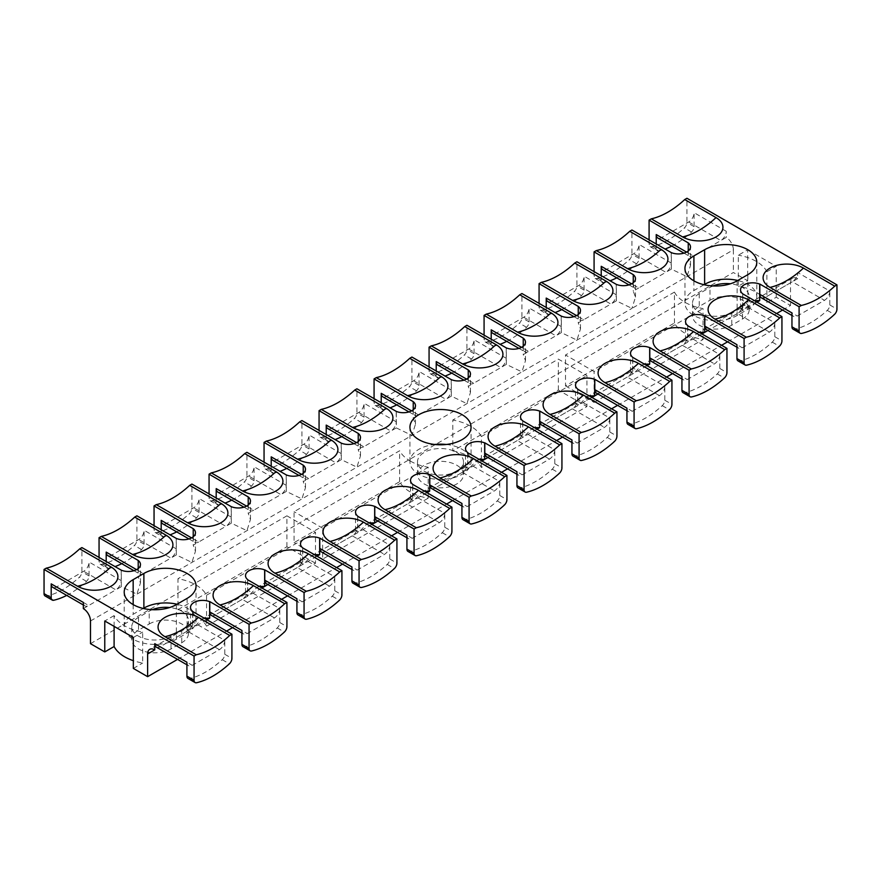 <?xml version="1.0" encoding="UTF-8"?>
<svg xmlns="http://www.w3.org/2000/svg" width="881" height="881" viewBox="0 0 881 881"><rect width="100%" height="100%" fill="white"/><g stroke="black" fill="none" stroke-linecap="round" stroke-linejoin="round"><path stroke-width="0.66" stroke-dasharray="4.41 3.3" d="M674.439 323.019L674.439 292.096A42.938 24.789 0 0 0 685.154 302.403A42.938 24.789 0 0 0 703.016 308.581L703.016 339.515A42.938 24.789 0 0 1 685.154 333.326A42.938 24.789 0 0 1 674.439 323.019L565.503 385.911L565.503 354.988L594.08 371.485L703.016 308.581M45.096 595.963A5.055 2.918 120 0 0 46.594 596.129A80.821 46.66 120 0 0 62.98 589.444A80.821 46.66 120 0 0 79.356 577.209A5.055 2.918 120 0 0 81.911 571.791L81.911 547.575M66.736 595.402A80.821 46.66 120 0 0 70.128 593.563A80.821 46.66 120 0 0 86.503 581.339A5.055 2.918 120 0 0 89.047 575.91L89.047 562.012A7.577 4.372 120 0 1 83.695 571.295L56.549 586.966A7.577 4.372 120 0 1 52.761 587.341M99.057 557.475L99.057 561.891A5.055 2.918 120 0 0 100.104 564.203A5.055 2.918 120 0 0 101.601 564.369A80.821 46.66 120 0 0 117.988 557.684A80.821 46.66 120 0 0 134.364 545.46A5.055 2.918 120 0 0 136.907 540.031L136.907 515.826M106.194 561.604L106.194 566.02A5.055 2.918 120 0 0 107.24 568.333A5.055 2.918 120 0 0 108.748 568.498A80.821 46.66 120 0 0 114.926 566.637M121.732 563.653A80.821 46.66 120 0 0 125.124 561.803A80.821 46.66 120 0 0 141.511 549.579A5.055 2.918 120 0 0 144.055 544.161L144.055 530.263A7.577 4.372 120 0 1 138.702 539.535L111.557 555.206A7.577 4.372 120 0 1 107.768 555.581M154.054 525.726L154.054 530.131A5.055 2.918 120 0 0 155.1 532.443A5.055 2.918 120 0 0 156.609 532.62A80.821 46.66 120 0 0 172.984 525.924A80.821 46.66 120 0 0 189.371 513.7A5.055 2.918 120 0 0 191.915 508.282L191.915 484.065M161.201 529.844L161.201 534.26A5.055 2.918 120 0 0 162.247 536.573A5.055 2.918 120 0 0 163.745 536.738A80.821 46.66 120 0 0 169.923 534.877M176.74 531.893A80.821 46.66 120 0 0 180.131 530.054A80.821 46.66 120 0 0 196.507 517.819A5.055 2.918 120 0 0 199.062 512.401L199.062 498.503A7.577 4.372 120 0 1 193.699 507.786L166.553 523.457A7.577 4.372 120 0 1 162.765 523.832M209.061 493.966L209.061 498.382A5.055 2.918 120 0 0 210.107 500.694A5.055 2.918 120 0 0 211.605 500.86A80.821 46.66 120 0 0 227.992 494.175A80.821 46.66 120 0 0 244.367 481.94A5.055 2.918 120 0 0 246.922 476.522L246.922 452.316M216.197 498.084L216.197 502.5A5.055 2.918 120 0 0 217.244 504.813A5.055 2.918 120 0 0 218.752 504.989A80.821 46.66 120 0 0 224.93 503.128M231.736 500.133A80.821 46.66 120 0 0 235.128 498.294A80.821 46.66 120 0 0 251.514 486.07A5.055 2.918 120 0 0 254.058 480.652L254.058 466.743A7.577 4.372 120 0 1 248.706 476.026L221.56 491.697A7.577 4.372 120 0 1 217.772 492.072M264.058 462.206L264.058 466.622A5.055 2.918 120 0 0 265.104 468.934A5.055 2.918 120 0 0 266.613 469.099A80.821 46.66 120 0 0 282.988 462.415A80.821 46.66 120 0 0 299.375 450.191A5.055 2.918 120 0 0 301.919 444.762L301.919 420.556M271.205 466.335L271.205 470.751A5.055 2.918 120 0 0 272.251 473.064A5.055 2.918 120 0 0 273.749 473.229A80.821 46.66 120 0 0 279.927 471.368M286.743 468.384A80.821 46.66 120 0 0 290.135 466.545A80.821 46.66 120 0 0 306.522 454.31A5.055 2.918 120 0 0 309.066 448.892L309.066 434.994A7.577 4.372 120 0 1 303.703 444.266L276.568 459.937A7.577 4.372 120 0 1 272.78 460.311M319.065 430.457L319.065 434.873A5.055 2.918 120 0 0 320.111 437.185A5.055 2.918 120 0 0 321.609 437.35A80.821 46.66 120 0 0 337.996 430.666A80.821 46.66 120 0 0 354.371 418.431A5.055 2.918 120 0 0 356.926 413.013L356.926 388.796M326.212 434.575L326.212 438.991A5.055 2.918 120 0 0 327.258 441.304A5.055 2.918 120 0 0 328.756 441.469A80.821 46.66 120 0 0 334.934 439.619M341.751 436.624A80.821 46.66 120 0 0 345.143 434.785A80.821 46.66 120 0 0 361.518 422.561A5.055 2.918 120 0 0 364.062 417.131L364.062 403.234A7.577 4.372 120 0 1 358.71 412.517L331.564 428.188A7.577 4.372 120 0 1 327.776 428.562M374.073 398.697L374.073 403.113A5.055 2.918 120 0 0 375.119 405.425A5.055 2.918 120 0 0 376.616 405.59A80.821 46.66 120 0 0 392.992 398.906A80.821 46.66 120 0 0 409.379 386.682A5.055 2.918 120 0 0 411.923 381.253L411.923 357.047M381.209 402.826L381.209 407.242A5.055 2.918 120 0 0 382.255 409.555A5.055 2.918 120 0 0 383.764 409.72A80.821 46.66 120 0 0 389.942 407.859M396.747 404.875A80.821 46.66 120 0 0 400.139 403.024A80.821 46.66 120 0 0 416.526 390.801A5.055 2.918 120 0 0 419.07 385.382L419.07 371.474A7.577 4.372 120 0 1 413.718 380.757L386.572 396.428A7.577 4.372 120 0 1 382.783 396.802M429.069 366.948L429.069 371.353A5.055 2.918 120 0 0 430.115 373.665A5.055 2.918 120 0 0 431.624 373.841A80.821 46.66 120 0 0 448 367.146A80.821 46.66 120 0 0 464.386 354.922A5.055 2.918 120 0 0 466.93 349.504L466.93 325.287M436.216 371.066L436.216 375.482A5.055 2.918 120 0 0 437.262 377.795A5.055 2.918 120 0 0 438.76 377.96A80.821 46.66 120 0 0 444.938 376.099M451.755 373.115A80.821 46.66 120 0 0 455.147 371.275A80.821 46.66 120 0 0 471.522 359.041A5.055 2.918 120 0 0 474.077 353.622L474.077 339.725A7.577 4.372 120 0 1 468.714 349.008L441.568 364.679A7.577 4.372 120 0 1 437.78 365.053M484.076 335.187L484.076 339.603A5.055 2.918 120 0 0 485.123 341.916A5.055 2.918 120 0 0 486.62 342.081A80.821 46.66 120 0 0 503.007 335.397A80.821 46.66 120 0 0 519.383 323.162A5.055 2.918 120 0 0 521.937 317.744L521.937 293.538M491.213 339.306L491.213 343.722A5.055 2.918 120 0 0 492.259 346.035A5.055 2.918 120 0 0 493.767 346.211A80.821 46.66 120 0 0 499.945 344.35M506.751 341.354A80.821 46.66 120 0 0 510.143 339.515A80.821 46.66 120 0 0 526.53 327.291A5.055 2.918 120 0 0 529.074 321.873L529.074 307.965A7.577 4.372 120 0 1 523.721 317.248L496.576 332.919A7.577 4.372 120 0 1 492.787 333.293M539.073 303.427L539.073 307.843A5.055 2.918 120 0 0 540.119 310.156A5.055 2.918 120 0 0 541.628 310.321A80.821 46.66 120 0 0 558.003 303.637A80.821 46.66 120 0 0 574.39 291.413A5.055 2.918 120 0 0 576.934 285.984L576.934 261.778M546.22 307.557L546.22 311.973A5.055 2.918 120 0 0 547.266 314.286A5.055 2.918 120 0 0 548.764 314.451A80.821 46.66 120 0 0 554.942 312.59M561.759 309.605A80.821 46.66 120 0 0 565.15 307.766A80.821 46.66 120 0 0 581.526 295.531A5.055 2.918 120 0 0 584.081 290.113L584.081 276.216A7.577 4.372 120 0 1 578.718 285.488L551.572 301.159A7.577 4.372 120 0 1 547.784 301.533M594.08 271.678L594.08 276.094A5.055 2.918 120 0 0 595.127 278.407A5.055 2.918 120 0 0 596.624 278.572A80.821 46.66 120 0 0 613.011 271.877A80.821 46.66 120 0 0 629.386 259.653A5.055 2.918 120 0 0 631.941 254.235L631.941 230.018M601.227 275.797L601.227 280.213A5.055 2.918 120 0 0 602.274 282.526A5.055 2.918 120 0 0 603.771 282.691A80.821 46.66 120 0 0 609.949 280.841M616.766 277.845A80.821 46.66 120 0 0 620.158 276.006A80.821 46.66 120 0 0 636.534 263.782A5.055 2.918 120 0 0 639.077 258.353L639.077 244.455A7.577 4.372 120 0 1 633.725 253.739L606.58 269.41A7.577 4.372 120 0 1 602.791 269.784M649.088 239.918L649.088 244.334A5.055 2.918 120 0 0 650.134 246.647A5.055 2.918 120 0 0 651.632 246.812A80.821 46.66 120 0 0 668.007 240.128A80.821 46.66 120 0 0 684.394 227.904A5.055 2.918 120 0 0 686.938 222.475L686.938 198.269M656.224 244.048L656.224 248.464A5.055 2.918 120 0 0 657.27 250.777A5.055 2.918 120 0 0 658.779 250.942A80.821 46.66 120 0 0 664.946 249.081M671.763 246.096A80.821 46.66 120 0 0 675.154 244.246A80.821 46.66 120 0 0 691.541 232.022A5.055 2.918 120 0 0 694.085 226.604L694.085 212.695A7.577 4.372 120 0 1 688.733 221.979L661.587 237.65A7.577 4.372 120 0 1 657.799 238.024M143.251 608.463L133.163 614.288A30.56 17.642 0 0 0 124.21 626.765A30.56 17.642 0 0 0 143.074 643.064A30.56 17.642 0 0 0 176.376 639.243L187.091 633.054A30.56 17.642 0 0 0 196.045 620.576A30.56 17.642 0 0 0 187.091 608.099A30.56 17.642 0 0 0 177.004 604.234M703.996 284.717L693.909 290.543A30.56 17.642 0 0 0 684.955 303.02A30.56 17.642 0 0 0 703.82 319.318A30.56 17.642 0 0 0 737.122 315.497L747.837 309.308A30.56 17.642 0 0 0 756.79 296.831A30.56 17.642 0 0 0 747.837 284.354A30.56 17.642 0 0 0 737.749 280.488M152.314 609.707A22.983 13.27 0 0 0 149.23 611.194L138.515 617.383A22.983 13.27 0 0 0 131.787 626.765A22.983 13.27 0 0 0 145.971 639.022A22.983 13.27 0 0 0 171.024 636.148L181.739 629.959A22.983 13.27 0 0 0 188.468 620.576A22.983 13.27 0 0 0 181.739 611.194A22.983 13.27 0 0 0 169.659 607.527M149.23 623.979A22.983 13.27 180 0 1 181.739 623.979A22.983 13.27 180 0 1 188.468 633.362A22.983 13.27 180 0 1 181.739 642.745L171.024 648.934A22.983 13.27 180 0 1 145.971 651.808A22.983 13.27 180 0 1 131.787 639.551A22.983 13.27 180 0 1 138.515 630.168L149.23 623.979L149.23 611.194M713.048 285.962A22.983 13.27 0 0 0 709.976 287.448L699.261 293.637A22.983 13.27 0 0 0 692.532 303.02A22.983 13.27 0 0 0 706.716 315.277A22.983 13.27 0 0 0 731.77 312.403L742.485 306.214A22.983 13.27 0 0 0 749.213 296.831A22.983 13.27 0 0 0 742.485 287.448A22.983 13.27 0 0 0 730.404 283.781M709.976 300.234A22.983 13.27 180 0 1 742.485 300.234A22.983 13.27 180 0 1 749.213 309.616A22.983 13.27 180 0 1 742.485 318.999L731.77 325.188A22.983 13.27 180 0 1 706.716 328.062A22.983 13.27 180 0 1 692.532 315.805A22.983 13.27 180 0 1 699.261 306.423L709.976 300.234L709.976 287.448M456.754 452.416A22.983 13.27 180 0 1 463.483 461.798A22.983 13.27 180 0 1 449.299 474.055A22.983 13.27 180 0 1 424.246 471.181A22.983 13.27 180 0 1 417.517 461.798A22.983 13.27 180 0 1 431.701 449.541A22.983 13.27 180 0 1 456.754 452.416M456.754 465.201A22.983 13.27 180 0 1 463.483 474.584A22.983 13.27 180 0 1 449.299 486.841A22.983 13.27 180 0 1 424.246 483.966A22.983 13.27 180 0 1 417.517 474.584A22.983 13.27 180 0 1 431.701 462.327A22.983 13.27 180 0 1 456.754 465.201M446.304 444.476A30.56 17.642 180 0 1 462.107 449.321A30.56 17.642 180 0 1 471.06 461.798A30.56 17.642 180 0 1 452.195 478.097A30.56 17.642 180 0 1 418.893 474.275A30.56 17.642 180 0 1 409.94 461.798A30.56 17.642 180 0 1 434.696 444.476M114.101 626.38L114.101 615.599A42.431 24.492 0 0 0 124.772 625.939A42.431 24.492 0 0 0 142.678 632.095L142.678 663.03A42.431 24.492 0 0 1 133.339 660.684M410.315 461.071A42.684 24.646 0 0 0 428.199 467.249L428.199 498.183A42.684 24.646 0 0 1 410.315 492.005A42.684 24.646 0 0 1 399.633 481.687L294.067 542.63L294.067 511.696L399.633 450.753A42.684 24.646 0 0 0 410.315 461.071M671.223 252.704L671.223 263.012A7.577 4.372 -60 0 1 665.871 272.295L671.344 269.134L686.938 276.623L690.495 265.401L688.248 259.377L693.732 256.206A7.577 4.372 -60 0 1 689.944 256.58A7.577 4.372 -60 0 1 688.369 253.122L688.369 242.804M688.248 250.986L688.248 259.377M671.344 269.134L671.344 252.638M561.219 316.213L561.219 326.532A7.577 4.372 -60 0 1 555.867 335.804L561.34 332.644L576.934 340.132L580.491 328.91L578.244 322.887L583.718 319.726A7.577 4.372 -60 0 1 579.929 320.1A7.577 4.372 -60 0 1 578.365 316.631L578.365 306.313M578.244 314.495L578.244 322.887M561.34 332.644L561.34 316.147M451.215 379.722L451.215 390.041A7.577 4.372 -60 0 1 445.852 399.313L451.336 396.153L466.93 403.652L470.476 392.419L468.24 386.396L473.714 383.235A7.577 4.372 -60 0 1 469.925 383.609A7.577 4.372 -60 0 1 468.362 380.14L468.362 369.833M468.24 378.004L468.24 386.396M451.336 396.153L451.336 379.656M341.211 443.242L341.211 453.55A7.577 4.372 -60 0 1 335.848 462.833L341.332 459.662L356.926 467.161L360.472 455.929L358.237 449.905L363.71 446.744A7.577 4.372 -60 0 1 359.922 447.119A7.577 4.372 -60 0 1 358.358 443.65L358.358 433.342M358.237 441.524L358.237 449.905M341.332 459.662L341.332 443.165M231.207 506.751L231.207 517.059A7.577 4.372 -60 0 1 225.844 526.342L231.318 523.182L246.922 530.67L250.468 519.438L248.222 513.414L253.706 510.253A7.577 4.372 -60 0 1 249.918 510.628A7.577 4.372 -60 0 1 248.343 507.159L248.343 496.851M248.222 505.033L248.222 513.414M231.318 523.182L231.318 506.685M754.246 300.63L751.79 301.754L744.093 309.616L740.569 308.229L742.782 310.376L742.782 294.012M644.242 364.15L641.786 365.263L634.078 373.126L630.565 371.749L632.778 373.885L632.778 357.521M534.238 427.659L531.783 428.772L524.074 436.646L520.561 435.258L522.763 437.394L522.763 421.041M424.224 491.169L421.779 492.292L414.07 500.155L410.546 498.767L412.76 500.904L412.76 484.55M314.22 554.678L311.764 555.801L304.066 563.664L300.542 562.276L302.756 564.424L302.756 548.059M565.503 385.911L594.08 402.408L594.08 371.485M428.199 467.249L322.633 528.193L322.633 559.127L428.199 498.183M399.633 481.687L399.633 450.753M206.561 595.215L315.497 532.322L315.497 563.256L206.561 626.149L206.561 595.215A42.938 24.789 0 0 0 177.984 578.718L177.984 609.652A42.938 24.789 0 0 1 206.561 626.149M133.339 668.415L142.678 663.03M90.479 643.67L733.377 272.504L747.661 280.753L738.322 286.138L738.322 255.204L747.661 249.819L747.661 280.753M782.581 310.079L790.521 305.498L776.227 297.249L766.899 302.635A42.431 24.492 0 0 0 738.322 286.138M177.555 659.384L226.56 631.093M232.551 627.635L281.568 599.333M287.558 595.875L336.564 567.584M342.566 564.115L391.571 535.824M397.562 532.366L446.568 504.064M452.57 500.606L501.575 472.315M507.566 468.857L556.583 440.555M562.574 437.097L611.579 408.806M617.581 405.337L666.587 377.046M672.577 373.588L721.583 345.286M727.585 341.828L776.59 313.537M322.633 559.127L294.067 542.63M594.08 402.408L703.016 339.515M452.801 450.984A42.684 24.646 0 0 1 481.367 467.481L586.933 406.537L586.933 375.603L558.367 359.107L452.801 420.05L452.801 450.984L558.367 390.041L586.933 406.537M177.984 609.652L286.92 546.76L315.497 563.256M286.92 546.76L286.92 515.826L315.497 532.322M322.633 528.193L294.067 511.696M558.367 390.041L558.367 359.107M286.92 515.826L177.984 578.718M766.899 302.635L766.899 271.7A42.431 24.492 0 0 0 738.322 255.204M766.899 271.7L776.227 266.315L747.661 249.819M776.227 297.249L776.227 266.315M133.339 637.481L142.678 632.095M114.101 615.599L104.773 620.984M121.193 570.26L121.193 580.568A7.577 4.372 -60 0 1 115.84 589.852L121.314 586.691L136.907 594.179L140.464 582.958L138.218 576.934L143.702 573.762A7.577 4.372 -60 0 1 139.914 574.148A7.577 4.372 -60 0 1 138.339 570.679L138.339 560.36M176.2 538.5L176.2 548.819A7.577 4.372 -60 0 1 170.848 558.091L176.321 554.931L191.915 562.43L195.461 551.198L193.225 545.174L198.699 542.013A7.577 4.372 -60 0 1 194.91 542.388A7.577 4.372 -60 0 1 193.346 538.919L193.346 528.611M286.204 474.991L286.204 485.31A7.577 4.372 -60 0 1 280.852 494.582L286.325 491.422L301.919 498.91L305.476 487.689L303.229 481.665L308.702 478.504A7.577 4.372 -60 0 1 304.914 478.879A7.577 4.372 -60 0 1 303.35 475.41L303.35 465.091M83.343 608.617L88.695 605.522A7.577 4.372 -60 0 1 84.906 605.897A7.577 4.372 -60 0 1 83.343 602.428M204.216 618.187L201.76 619.31L194.062 627.173L190.538 625.785L192.752 627.933L192.752 611.568M259.223 586.438L256.767 587.55L249.059 595.424L212.916 616.293L247.748 596.173L245.513 594.091L245.513 575.623M261.921 587.99L249.059 595.424L245.513 594.091M138.218 568.542L138.218 576.934M616.226 284.464L616.226 294.772A7.577 4.372 -60 0 1 610.863 304.055L616.348 300.884L631.941 308.383L733.377 249.819A10.098 5.837 -120 0 0 726.23 237.441L720.867 240.535L688.733 221.979M506.223 347.973L506.223 358.281A7.577 4.372 -60 0 1 500.86 367.564L506.333 364.404L521.937 371.892L631.941 308.383L635.487 297.15L633.252 291.126L638.725 287.966A7.577 4.372 -60 0 1 634.937 288.34A7.577 4.372 -60 0 1 633.373 284.871L633.373 274.564M791.953 312.92A7.577 4.372 120 0 0 793.517 316.389A7.577 4.372 120 0 0 797.305 316.015L824.451 300.333A7.577 4.372 120 0 0 829.803 291.06L797.657 272.504A7.577 4.372 120 0 1 792.305 281.777L797.657 278.682L797.657 272.504M792.999 329.131A5.055 2.918 120 0 0 794.497 329.296A80.821 46.66 120 0 0 827.259 310.376A5.055 2.918 120 0 0 829.803 304.958L829.803 291.06M736.945 344.669A7.577 4.372 120 0 0 738.509 348.138A7.577 4.372 120 0 0 742.298 347.764L769.443 332.093A7.577 4.372 120 0 0 774.806 322.809L742.661 304.253L742.661 293.946M737.992 360.88A5.055 2.918 120 0 0 739.489 361.056A80.821 46.66 120 0 0 772.252 342.136A5.055 2.918 120 0 0 774.806 336.718L774.806 322.809M681.938 376.429A7.577 4.372 120 0 0 683.513 379.898A7.577 4.372 120 0 0 687.301 379.524L714.447 363.853A7.577 4.372 120 0 0 719.799 354.569L687.654 336.013L687.654 325.706M682.984 392.64A5.055 2.918 120 0 0 684.493 392.805A80.821 46.66 120 0 0 717.255 373.896A5.055 2.918 120 0 0 719.799 368.467L719.799 354.569M626.942 408.178A7.577 4.372 120 0 0 628.505 411.647A7.577 4.372 120 0 0 632.294 411.273L659.44 395.602A7.577 4.372 120 0 0 664.803 386.33L632.657 367.762L632.657 357.455M627.988 424.4A5.055 2.918 120 0 0 629.486 424.565A80.821 46.66 120 0 0 662.248 405.645A5.055 2.918 120 0 0 664.803 400.227L664.803 386.33M571.934 439.938A7.577 4.372 120 0 0 573.509 443.407A7.577 4.372 120 0 0 577.297 443.033L604.432 427.362A7.577 4.372 120 0 0 609.795 418.079L577.65 399.522L577.65 389.215M572.98 456.149A5.055 2.918 120 0 0 574.478 456.325A80.821 46.66 120 0 0 607.251 437.405A5.055 2.918 120 0 0 609.795 431.987L609.795 418.079M516.938 471.698A7.577 4.372 120 0 0 518.502 475.167A7.577 4.372 120 0 0 522.29 474.793L549.436 459.122A7.577 4.372 120 0 0 554.788 449.839L522.642 431.283L522.642 420.964M517.984 487.909A5.055 2.918 120 0 0 519.482 488.074A80.821 46.66 120 0 0 552.244 469.155A5.055 2.918 120 0 0 554.788 463.736L554.788 449.839M461.93 503.447A7.577 4.372 120 0 0 463.494 506.916A7.577 4.372 120 0 0 467.282 506.542L494.428 490.871A7.577 4.372 120 0 0 499.791 481.588L467.646 463.032L467.646 452.724M462.977 519.669A5.055 2.918 120 0 0 464.474 519.834A80.821 46.66 120 0 0 497.236 500.915A5.055 2.918 120 0 0 499.791 495.496L499.791 481.588M406.923 535.207A7.577 4.372 120 0 0 408.498 538.676A7.577 4.372 120 0 0 412.286 538.302L439.432 522.631A7.577 4.372 120 0 0 444.784 513.348L412.638 494.792L412.638 484.484M407.969 551.418A5.055 2.918 120 0 0 409.478 551.583A80.821 46.66 120 0 0 442.24 532.675A5.055 2.918 120 0 0 444.784 527.245L444.784 513.348M351.926 566.968A7.577 4.372 120 0 0 353.49 570.425A7.577 4.372 120 0 0 357.279 570.051L384.424 554.38A7.577 4.372 120 0 0 389.787 545.108L357.642 526.541L357.642 516.233M352.973 583.178A5.055 2.918 120 0 0 354.47 583.343A80.821 46.66 120 0 0 387.233 564.424A5.055 2.918 120 0 0 389.787 559.006L389.787 545.108M296.919 598.717A7.577 4.372 120 0 0 298.494 602.186A7.577 4.372 120 0 0 302.282 601.811L329.428 586.14A7.577 4.372 120 0 0 334.78 576.857L302.635 558.301L302.635 547.993M297.965 614.927A5.055 2.918 120 0 0 299.474 615.103A80.821 46.66 120 0 0 332.236 596.184A5.055 2.918 120 0 0 334.78 590.766L334.78 576.857M241.923 630.477A7.577 4.372 120 0 0 243.486 633.946A7.577 4.372 120 0 0 247.275 633.571L274.42 617.9A7.577 4.372 120 0 0 279.773 608.617L247.627 590.061L247.627 579.742M242.969 646.687A5.055 2.918 120 0 0 244.466 646.852A80.821 46.66 120 0 0 277.229 627.933A5.055 2.918 120 0 0 279.773 622.515L279.773 608.617M186.915 662.226A7.577 4.372 120 0 0 188.479 665.695A7.577 4.372 120 0 0 192.267 665.32L219.413 649.649A7.577 4.372 120 0 0 224.776 640.366L192.631 621.81L192.631 611.502M187.961 678.447A5.055 2.918 120 0 0 189.459 678.612A80.821 46.66 120 0 0 222.221 659.693A5.055 2.918 120 0 0 224.776 654.275L224.776 640.366M761.371 297.822A7.577 4.372 120 0 0 765.16 297.448L792.305 281.777L824.451 300.333M706.364 329.582A7.577 4.372 120 0 0 710.152 329.208L737.298 313.537A7.577 4.372 120 0 0 742.661 304.253M651.367 361.342A7.577 4.372 120 0 0 655.156 360.968L682.301 345.286A7.577 4.372 120 0 0 687.654 336.013M596.36 393.091A7.577 4.372 120 0 0 600.148 392.717L627.294 377.046A7.577 4.372 120 0 0 632.657 367.762M541.363 424.851A7.577 4.372 120 0 0 545.152 424.477L572.298 408.806A7.577 4.372 120 0 0 577.65 399.522M486.356 456.6A7.577 4.372 120 0 0 490.144 456.226L517.29 440.555A7.577 4.372 120 0 0 522.642 431.283M431.36 488.36A7.577 4.372 120 0 0 435.148 487.986L462.283 472.315A7.577 4.372 120 0 0 467.646 463.032M376.352 520.12A7.577 4.372 120 0 0 380.14 519.746L407.286 504.064A7.577 4.372 120 0 0 412.638 494.792M321.345 551.869A7.577 4.372 120 0 0 325.133 551.495L352.279 535.824A7.577 4.372 120 0 0 357.642 526.541M266.348 583.629A7.577 4.372 120 0 0 270.137 583.255L297.282 567.584A7.577 4.372 120 0 0 302.635 558.301M211.341 615.379A7.577 4.372 120 0 0 215.129 615.004L247.275 633.571M274.42 617.9L242.275 599.333A7.577 4.372 120 0 0 247.627 590.061M156.344 647.139A7.577 4.372 120 0 0 160.133 646.764L187.268 631.093A7.577 4.372 120 0 0 192.631 621.81M733.377 249.819L733.377 272.504M661.587 237.65L693.732 256.206L720.867 240.535A7.577 4.372 -60 0 0 726.23 231.263L726.23 237.441M797.657 278.682A10.098 5.837 -120 0 0 792.614 278.187A10.098 5.837 -120 0 0 790.521 282.812L790.521 305.498M206.914 619.75L157.908 648.042L160.133 646.764L192.267 665.32M219.413 649.649L187.268 631.093L192.752 627.933M247.748 579.819L247.748 596.173M316.918 556.241L267.912 584.532L270.137 583.255L302.282 601.811M329.428 586.14L297.282 567.584L302.756 564.424M369.227 522.929L366.771 524.041L359.063 531.904L322.92 552.783L325.133 551.495L357.279 570.051M357.763 516.31L357.763 532.664L352.279 535.824L384.424 554.38M426.933 492.732L377.916 521.023L380.14 519.746L412.286 538.302M439.432 522.631L407.286 504.064L412.76 500.904M479.231 459.408L476.775 460.532L469.077 468.395L432.923 489.263L435.148 487.986L467.282 506.542M467.767 452.79L467.767 469.155L462.283 472.315L494.428 490.871M536.936 429.212L487.931 457.514L490.144 456.226L522.29 474.793M549.436 459.122L517.29 440.555L522.763 437.394M589.235 395.899L586.779 397.023L579.081 404.886L542.927 425.754L545.152 424.477L577.297 443.033M577.771 389.281L577.771 405.645L572.298 408.806L604.432 427.362M646.94 365.703L597.935 393.994L600.148 392.717L632.294 411.273M659.44 395.602L627.294 377.046L632.778 373.885M699.239 332.39L696.794 333.514L689.085 341.376L652.931 362.245L655.156 360.968L687.301 379.524M687.775 325.772L687.775 342.125L682.301 345.286L714.447 363.853M756.944 302.194L707.939 330.485L710.152 329.208L742.298 347.764M769.443 332.093L737.298 313.537L742.782 310.376M523.237 346.255L523.237 354.636L528.721 351.475A7.577 4.372 -60 0 1 524.933 351.849A7.577 4.372 -60 0 1 523.358 348.38L523.358 338.073M413.233 409.764L413.233 418.156L418.717 414.984A7.577 4.372 -60 0 1 414.929 415.358A7.577 4.372 -60 0 1 413.354 411.901L413.354 401.582M396.208 411.482L396.208 421.79A7.577 4.372 -60 0 1 390.856 431.073L396.329 427.913L396.329 411.416M506.333 364.404L506.333 347.907M633.252 282.746L633.252 291.126M616.348 300.884L616.348 284.387M286.325 491.422L286.325 474.925M303.229 473.273L303.229 481.665M176.321 554.931L176.321 538.434M193.225 536.782L193.225 545.174M121.314 586.691L121.314 570.194M396.329 427.913L411.923 435.401L521.937 371.892L525.483 360.659L523.237 354.636M481.367 467.481L481.367 436.547L586.933 375.603M481.367 436.547A42.684 24.646 0 0 0 452.801 420.05M674.439 292.096L565.503 354.988M90.479 620.984L411.923 435.401L415.48 424.179L413.233 418.156M701.948 333.954L689.085 341.376L685.561 339.989L687.775 342.125M591.933 397.463L579.081 404.886L575.557 403.498L577.771 405.645M481.929 460.972L469.077 468.395L465.553 467.007L467.767 469.155M371.925 524.481L359.063 531.904L355.55 530.527L357.763 532.664M790.521 282.812L762.946 298.736L765.16 297.448L797.305 316.015M53.741 600.247L46.594 596.129M108.748 568.498L101.601 564.369M163.745 536.738L156.609 532.62M218.752 504.989L211.605 500.86M273.749 473.229L266.613 469.099M328.756 441.469L321.609 437.35M383.764 409.72L376.616 405.59M438.76 377.96L431.624 373.841M493.767 346.211L486.62 342.081M548.764 314.451L541.628 310.321M603.771 282.691L596.624 278.572M658.779 250.942L651.632 246.812M133.163 604.597L133.163 614.288M176.376 604.597L176.376 639.243M731.77 312.403L731.77 325.188M742.485 306.214L742.485 318.999M699.261 293.637L699.261 306.423M171.024 636.148L171.024 648.934M181.739 629.959L181.739 642.745M138.515 617.383L138.515 630.168M747.837 274.663L747.837 309.308M737.122 280.852L737.122 315.497M693.909 280.852L693.909 290.543M187.091 598.408L187.091 633.054M111.557 555.206L143.702 573.762L170.848 558.091L138.702 539.535M221.56 491.697L253.706 510.253L280.852 494.582L248.706 476.026M166.553 523.457L198.699 542.013L225.844 526.342L193.699 507.786M56.549 586.966L88.695 605.522L115.84 589.852L83.695 571.295M606.58 269.41L638.725 287.966L665.871 272.295L633.725 253.739M551.572 301.159L583.718 319.726L610.863 304.055L578.718 285.488M691.541 232.022L684.394 227.904M656.224 248.464L649.088 244.334M694.085 226.604L686.938 222.475M636.534 263.782L629.386 259.653M601.227 280.213L594.08 276.094M639.077 258.353L631.941 254.235M581.526 295.531L574.39 291.413M546.22 311.973L539.073 307.843M584.081 290.113L576.934 285.984M526.53 327.291L519.383 323.162M491.213 343.722L484.076 339.603M529.074 321.873L521.937 317.744M471.522 359.041L464.386 354.922M436.216 375.482L429.069 371.353M474.077 353.622L466.93 349.504M416.526 390.801L409.379 386.682M381.209 407.242L374.073 403.113M419.07 385.382L411.923 381.253M361.518 422.561L354.371 418.431M326.212 438.991L319.065 434.873M364.062 417.131L356.926 413.013M306.522 454.31L299.375 450.191M271.205 470.751L264.058 466.622M309.066 448.892L301.919 444.762M251.514 486.07L244.367 481.94M216.197 502.5L209.061 498.382M254.058 480.652L246.922 476.522M196.507 517.819L189.371 513.7M161.201 534.26L154.054 530.131M199.062 512.401L191.915 508.282M141.511 549.579L134.364 545.46M106.194 566.02L99.057 561.891M144.055 544.161L136.907 540.031M86.503 581.339L79.356 577.209M89.047 575.91L81.911 571.791M794.497 329.296L801.644 333.425M827.259 310.376L834.406 314.506M829.803 304.958L836.95 309.088M739.489 361.056L746.636 365.175M772.252 342.136L779.399 346.266M774.806 336.718L781.943 340.837M684.493 392.805L691.629 396.935M717.255 373.896L724.391 378.015M719.799 368.467L726.946 372.597M629.486 424.565L636.633 428.684M662.248 405.645L669.395 409.775M664.803 400.227L671.939 404.346M574.478 456.325L581.625 460.444M607.251 437.405L614.387 441.524M609.795 431.987L616.942 436.106M519.482 488.074L526.629 492.204M552.244 469.155L559.391 473.284M554.788 463.736L561.935 467.866M464.474 519.834L471.621 523.953M497.236 500.915L504.384 505.044M499.791 495.496L506.927 499.615M409.478 551.583L416.614 555.713M442.24 532.675L449.376 536.793M444.784 527.245L451.931 531.375M354.47 583.343L361.617 587.462M387.233 564.424L394.38 568.553M389.787 559.006L396.924 563.124M299.474 615.103L306.61 619.222M332.236 596.184L339.372 600.302M334.78 590.766L341.927 594.884M244.466 646.852L251.614 650.982M277.229 627.933L284.376 632.062M279.773 622.515L286.92 626.644M189.459 678.612L196.606 682.731M222.221 659.693L229.368 663.822M224.776 654.275L231.912 658.393M523.721 317.248L555.867 335.804L528.721 351.475L496.576 332.919M468.714 349.008L500.86 367.564L473.714 383.235L441.568 364.679M413.718 380.757L445.852 399.313L418.717 414.984L386.572 396.428M358.71 412.517L390.856 431.073L363.71 446.744L331.564 428.188M303.703 444.266L335.848 462.833L308.702 478.504L276.568 459.937M726.23 231.263L694.085 212.695M688.369 253.122L686.574 252.087M633.373 284.871L631.578 283.836M671.223 263.012L639.077 244.455M578.365 316.631L576.57 315.596M616.226 294.772L584.081 276.216M523.358 348.38L521.563 347.345M561.219 326.532L529.074 307.965M468.362 380.14L466.567 379.105M506.223 358.281L474.077 339.725M413.354 411.901L411.559 410.865M451.215 390.041L419.07 371.474M358.358 443.65L356.563 442.614M396.208 421.79L364.062 403.234M303.35 475.41L301.555 474.374M341.211 453.55L309.066 434.994M248.343 507.159L246.559 506.123M286.204 485.31L254.058 466.743M193.346 538.919L191.551 537.884M231.207 517.059L199.062 498.503M138.339 570.679L136.544 569.644M176.2 548.819L144.055 530.263M121.193 580.568L89.047 562.012M463.483 474.584L463.483 461.798M471.06 461.798L471.06 427.153M690.495 265.401L690.495 246.933M580.491 328.91L580.491 310.442M470.476 392.419L470.476 373.951M360.472 455.929L360.472 437.461M250.468 519.438L250.468 500.981M740.536 308.284L740.536 289.827M630.532 371.804L630.532 353.336M520.528 435.313L520.528 416.845M410.524 498.822L410.524 480.354M300.509 562.331L300.509 543.863M124.21 626.765L124.21 592.12M409.94 461.798L409.94 427.153M417.517 474.584L417.517 461.798M749.213 309.616L749.213 296.831M692.532 315.805L692.532 303.02M188.468 633.362L188.468 620.576M131.787 639.551L131.787 626.765M756.79 296.831L756.79 262.186M684.955 303.02L684.955 268.375M196.045 620.576L196.045 585.931M245.546 594.036L201.76 619.31M650.134 246.647L657.27 250.777M595.127 278.407L602.274 282.526M540.119 310.156L547.266 314.286M485.123 341.916L492.259 346.035M430.115 373.665L437.262 377.795M375.119 405.425L382.255 409.555M320.111 437.185L327.258 441.304M265.104 468.934L272.251 473.064M210.107 500.694L217.244 504.813M155.1 532.443L162.247 536.573M100.104 564.203L107.24 568.333M791.953 315.475L793.517 316.389M736.945 347.235L738.509 348.138M681.938 378.995L683.513 379.898M626.942 410.744L628.505 411.647M571.934 442.504L573.509 443.407M516.938 474.253L518.502 475.167M461.93 506.013L463.494 506.916M406.923 537.773L408.498 538.676M351.926 569.522L353.49 570.425M296.919 601.283L298.494 602.186M241.923 633.032L243.486 633.946M186.915 664.792L188.479 665.695M190.538 625.785L149.715 649.352M683.964 253.133L689.944 256.58M628.968 284.893L634.937 288.34M573.96 316.653L579.929 320.1M518.964 348.402L524.933 351.849M463.957 380.163L469.925 383.609M408.949 411.912L414.929 415.358M353.953 443.672L359.922 447.119M298.945 475.432L304.914 478.879M243.949 507.181L249.918 510.628M188.941 538.941L194.91 542.388M133.934 570.69L139.914 574.148M83.343 604.994L84.906 605.897M525.483 360.659L525.483 342.202M635.487 297.15L635.487 278.682M415.48 424.179L415.48 405.712M305.476 487.689L305.476 469.221M195.461 551.198L195.461 532.73M140.464 582.958L140.464 564.49M685.539 340.044L685.539 321.576M575.524 403.553L575.524 385.085M465.52 467.062L465.52 448.605M355.517 530.582L355.517 512.114M190.505 625.84L190.505 607.383M792.614 278.187L751.79 301.754M740.569 308.229L696.794 333.514M685.561 339.989L641.786 365.263M630.565 371.749L586.779 397.023M575.557 403.498L531.783 428.772M520.561 435.258L476.775 460.532M465.553 467.007L421.779 492.292M410.546 498.767L366.771 524.041M355.55 530.527L311.764 555.801M300.542 562.276L256.767 587.55"/><path stroke-width="1.32" d="M165.991 535.163L134.705 517.103A80.821 46.66 -60 0 1 117.988 529.635A80.821 46.66 -60 0 1 101.26 536.408L132.546 554.468A23.644 13.656 180 0 0 165.991 554.468A23.644 13.656 180 0 0 165.991 535.163A80.821 46.66 -60 0 1 149.274 547.707A80.821 46.66 -60 0 1 132.546 554.468M689.085 370.24L689.085 394.457A5.055 2.918 120 0 0 690.131 396.769A5.055 2.918 120 0 0 691.629 396.935A80.821 46.66 120 0 0 724.391 378.015A5.055 2.918 120 0 0 726.946 372.597L726.946 348.38L724.733 349.658L693.446 331.597A80.821 46.66 -60 0 1 676.729 344.141A80.821 46.66 -60 0 1 660.012 350.902L691.299 368.963L689.085 370.24L649.793 347.555L649.793 357.873A7.577 4.372 120 0 0 651.367 361.342L681.938 378.995M724.733 349.658A80.821 46.66 -60 0 1 708.016 362.201A80.821 46.66 -60 0 1 691.299 368.963M606.007 281.116L574.72 263.056A80.821 46.66 -60 0 1 558.003 275.599A80.821 46.66 -60 0 1 541.286 282.361L572.573 300.421A23.644 13.656 180 0 0 606.007 300.421A23.644 13.656 180 0 0 606.007 281.116A80.821 46.66 -60 0 1 589.29 293.659A80.821 46.66 -60 0 1 572.573 300.421M634.078 402L634.078 426.206A5.055 2.918 120 0 0 635.124 428.518A5.055 2.918 120 0 0 636.633 428.684A80.821 46.66 120 0 0 669.395 409.775A5.055 2.918 120 0 0 671.939 404.346L671.939 380.14L669.725 381.418L638.439 363.357A80.821 46.66 -60 0 1 621.722 375.89A80.821 46.66 -60 0 1 605.005 382.662L636.291 400.723L634.078 402L594.796 379.315L594.796 389.622A7.577 4.372 120 0 0 596.36 393.091L626.942 410.744M669.725 381.418A80.821 46.66 -60 0 1 653.008 393.95A80.821 46.66 -60 0 1 636.291 400.723M551.01 312.876L519.724 294.805A80.821 46.66 -60 0 1 503.007 307.348A80.821 46.66 -60 0 1 486.29 314.11L517.576 332.181A23.644 13.656 180 0 0 551.01 332.181A23.644 13.656 180 0 0 551.01 312.876A80.821 46.66 -60 0 1 534.293 325.408A80.821 46.66 -60 0 1 517.576 332.181M579.081 433.749L579.081 457.966A5.055 2.918 120 0 0 580.127 460.278A5.055 2.918 120 0 0 581.625 460.444A80.821 46.66 120 0 0 614.387 441.524A5.055 2.918 120 0 0 616.942 436.106L616.942 411.901L614.729 413.167L583.442 395.106A80.821 46.66 -60 0 1 566.725 407.65A80.821 46.66 -60 0 1 550.008 414.411L581.295 432.472L579.081 433.749L539.789 411.075L539.789 421.382A7.577 4.372 120 0 0 541.363 424.851L571.934 442.504M614.729 413.167A80.821 46.66 -60 0 1 598.012 425.71A80.821 46.66 -60 0 1 581.295 432.472M496.003 344.625L464.716 326.565A80.821 46.66 -60 0 1 448 339.108A80.821 46.66 -60 0 1 431.283 345.87L462.569 363.93A23.644 13.656 180 0 0 496.003 363.93A23.644 13.656 180 0 0 496.003 344.625A80.821 46.66 -60 0 1 479.286 357.168A80.821 46.66 -60 0 1 462.569 363.93M524.074 465.509L524.074 489.715A5.055 2.918 120 0 0 525.12 492.027A5.055 2.918 120 0 0 526.629 492.204A80.821 46.66 120 0 0 559.391 473.284A5.055 2.918 120 0 0 561.935 467.866L561.935 443.65L559.721 444.927L528.435 426.867A80.821 46.66 -60 0 1 511.718 439.399A80.821 46.66 -60 0 1 495.001 446.171L526.287 464.232L524.074 465.509L484.792 442.824L484.792 453.131A7.577 4.372 120 0 0 486.356 456.6L516.938 474.253M559.721 444.927A80.821 46.66 -60 0 1 543.004 457.47A80.821 46.66 -60 0 1 526.287 464.232M441.007 376.385L409.72 358.325A80.821 46.66 -60 0 1 392.992 370.857A80.821 46.66 -60 0 1 376.275 377.63L407.562 395.69A23.644 13.656 180 0 0 441.007 395.69A23.644 13.656 180 0 0 441.007 376.385A80.821 46.66 -60 0 1 424.29 388.928A80.821 46.66 -60 0 1 407.562 395.69M469.077 497.269L469.077 521.475A5.055 2.918 120 0 0 470.124 523.788A5.055 2.918 120 0 0 471.621 523.953A80.821 46.66 120 0 0 504.384 505.044A5.055 2.918 120 0 0 506.927 499.615L506.927 475.41L504.725 476.687L473.438 458.616A80.821 46.66 -60 0 1 456.71 471.159A80.821 46.66 -60 0 1 439.993 477.92L471.28 495.992L469.077 497.269L429.785 474.584L429.785 484.891A7.577 4.372 120 0 0 431.36 488.36L461.93 506.013M504.725 476.687A80.821 46.66 -60 0 1 488.008 489.219A80.821 46.66 -60 0 1 471.28 495.992M385.999 408.145L354.713 390.074A80.821 46.66 -60 0 1 337.996 402.617A80.821 46.66 -60 0 1 321.279 409.379L352.565 427.45A23.644 13.656 180 0 0 385.999 427.45A23.644 13.656 180 0 0 385.999 408.145A80.821 46.66 -60 0 1 369.282 420.678A80.821 46.66 -60 0 1 352.565 427.45M414.07 529.018L414.07 553.235A5.055 2.918 120 0 0 415.116 555.548A5.055 2.918 120 0 0 416.614 555.713A80.821 46.66 120 0 0 449.376 536.793A5.055 2.918 120 0 0 451.931 531.375L451.931 507.159L449.717 508.436L418.431 490.376A80.821 46.66 -60 0 1 401.714 502.919A80.821 46.66 -60 0 1 384.997 509.681L416.284 527.741L414.07 529.018L374.777 506.333L374.777 516.651A7.577 4.372 120 0 0 376.352 520.12L406.923 537.773M449.717 508.436A80.821 46.66 -60 0 1 433 520.979A80.821 46.66 -60 0 1 416.284 527.741M330.992 439.894L299.705 421.834A80.821 46.66 -60 0 1 282.988 434.377A80.821 46.66 -60 0 1 266.271 441.139L297.558 459.199A23.644 13.656 180 0 0 330.992 459.199A23.644 13.656 180 0 0 330.992 439.894A80.821 46.66 -60 0 1 314.275 452.438A80.821 46.66 -60 0 1 297.558 459.199M359.063 560.779L359.063 584.984A5.055 2.918 120 0 0 360.109 587.297A5.055 2.918 120 0 0 361.617 587.462A80.821 46.66 120 0 0 394.38 568.553A5.055 2.918 120 0 0 396.924 563.124L396.924 538.919L394.71 540.196L363.424 522.136A80.821 46.66 -60 0 1 346.707 534.668A80.821 46.66 -60 0 1 329.99 541.441L361.276 559.501L359.063 560.779L319.781 538.093L319.781 548.4A7.577 4.372 120 0 0 321.345 551.869L351.926 569.522M394.71 540.196A80.821 46.66 -60 0 1 377.993 552.728A80.821 46.66 -60 0 1 361.276 559.501M275.995 471.654L244.709 453.594A80.821 46.66 -60 0 1 227.992 466.126A80.821 46.66 -60 0 1 211.275 472.888L242.561 490.959A23.644 13.656 180 0 0 275.995 490.959A23.644 13.656 180 0 0 275.995 471.654A80.821 46.66 -60 0 1 259.278 484.187A80.821 46.66 -60 0 1 242.561 490.959M304.066 592.528L304.066 616.744A5.055 2.918 120 0 0 305.112 619.057A5.055 2.918 120 0 0 306.61 619.222A80.821 46.66 120 0 0 339.372 600.302A5.055 2.918 120 0 0 341.927 594.884L341.927 570.679L339.714 571.945L308.427 553.885A80.821 46.66 -60 0 1 291.71 566.428A80.821 46.66 -60 0 1 274.993 573.19L306.28 591.25L304.066 592.528L264.774 569.853L264.774 580.161A7.577 4.372 120 0 0 266.348 583.629L296.919 601.283M339.714 571.945A80.821 46.66 -60 0 1 322.997 584.488A80.821 46.66 -60 0 1 306.28 591.25M220.988 503.403L189.701 485.343A80.821 46.66 -60 0 1 172.984 497.886A80.821 46.66 -60 0 1 156.267 504.648L187.554 522.708A23.644 13.656 180 0 0 220.988 522.708A23.644 13.656 180 0 0 220.988 503.403A80.821 46.66 -60 0 1 204.271 515.947A80.821 46.66 -60 0 1 187.554 522.708M249.059 624.288L249.059 648.493A5.055 2.918 120 0 0 250.105 650.806A5.055 2.918 120 0 0 251.614 650.982A80.821 46.66 120 0 0 284.376 632.062A5.055 2.918 120 0 0 286.92 626.644L286.92 602.428L284.706 603.705L253.42 585.645A80.821 46.66 -60 0 1 236.703 598.177A80.821 46.66 -60 0 1 219.986 604.95L251.272 623.01L249.059 624.288L209.777 601.602L209.777 611.91A7.577 4.372 120 0 0 211.341 615.379L241.923 633.032M284.706 603.705A80.821 46.66 -60 0 1 267.989 616.248A80.821 46.66 -60 0 1 251.272 623.01M133.339 660.684A42.431 24.492 0 0 1 124.772 656.874A42.431 24.492 0 0 1 114.101 646.533L104.773 651.918L90.479 643.67L90.479 620.984A10.098 5.837 -120 0 0 83.343 608.617L83.343 602.428L51.197 583.872L51.197 597.77A5.055 2.918 120 0 0 52.243 600.082A5.055 2.918 120 0 0 53.741 600.247A80.821 46.66 120 0 0 66.736 595.402M114.926 566.637A80.821 46.66 120 0 0 121.732 563.653M169.923 534.877A80.821 46.66 120 0 0 176.74 531.893M224.93 503.128A80.821 46.66 120 0 0 231.736 500.133M279.927 471.368A80.821 46.66 120 0 0 286.743 468.384M334.934 439.619A80.821 46.66 120 0 0 341.751 436.624M389.942 407.859A80.821 46.66 120 0 0 396.747 404.875M444.938 376.099A80.821 46.66 120 0 0 451.755 373.115M499.945 344.35A80.821 46.66 120 0 0 506.751 341.354M554.942 312.59A80.821 46.66 120 0 0 561.759 309.605M609.949 280.841A80.821 46.66 120 0 0 616.766 277.845M664.946 249.081A80.821 46.66 120 0 0 671.763 246.096M194.062 656.048L194.062 680.253A5.055 2.918 120 0 0 195.108 682.566A5.055 2.918 120 0 0 196.606 682.731A80.821 46.66 120 0 0 229.368 663.822A5.055 2.918 120 0 0 231.912 658.393L231.912 634.188L229.71 635.465L198.423 617.394A80.821 46.66 -60 0 1 181.695 629.937A80.821 46.66 -60 0 1 164.978 636.699L196.265 654.77L194.062 656.048L44.05 569.434L44.05 593.651A5.055 2.918 120 0 0 45.096 595.963L52.243 600.082M229.71 635.465A80.821 46.66 -60 0 1 212.993 647.998A80.821 46.66 -60 0 1 196.265 654.77M110.984 566.923L79.697 548.852A80.821 46.66 -60 0 1 62.98 561.395A80.821 46.66 -60 0 1 46.264 568.157L77.55 586.228A23.644 13.656 180 0 0 110.984 586.228A23.644 13.656 180 0 0 110.984 566.923A80.821 46.66 -60 0 1 94.267 579.456A80.821 46.66 -60 0 1 77.55 586.228M799.089 306.731L799.089 330.937A5.055 2.918 120 0 0 800.135 333.249A5.055 2.918 120 0 0 801.644 333.425A80.821 46.66 120 0 0 834.406 314.506A5.055 2.918 120 0 0 836.95 309.088L836.95 284.871L834.736 286.149L803.45 268.088A80.821 46.66 -60 0 1 786.733 280.621A80.821 46.66 -60 0 1 770.016 287.393L801.303 305.454L799.089 306.731L759.807 284.045L759.807 294.353A7.577 4.372 120 0 0 761.371 297.822L791.953 315.475M834.736 286.149A80.821 46.66 -60 0 1 818.02 298.692A80.821 46.66 -60 0 1 801.303 305.454M716.022 217.607L684.735 199.547A80.821 46.66 -60 0 1 668.007 212.079A80.821 46.66 -60 0 1 651.29 218.851L682.577 236.912A23.644 13.656 180 0 0 716.022 236.912A23.644 13.656 180 0 0 716.022 217.607A80.821 46.66 -60 0 1 699.305 230.15A80.821 46.66 -60 0 1 682.577 236.912M744.093 338.491L744.093 362.697A5.055 2.918 120 0 0 745.139 365.009A5.055 2.918 120 0 0 746.636 365.175A80.821 46.66 120 0 0 779.399 346.266A5.055 2.918 120 0 0 781.943 340.837L781.943 316.631L779.74 317.909L748.454 299.837A80.821 46.66 -60 0 1 731.726 312.381A80.821 46.66 -60 0 1 715.009 319.142L746.295 337.214L744.093 338.491L704.8 315.805L704.8 326.113A7.577 4.372 120 0 0 706.364 329.582L736.945 347.235M779.74 317.909A80.821 46.66 -60 0 1 763.012 330.441A80.821 46.66 -60 0 1 746.295 337.214M661.014 249.367L629.728 231.296A80.821 46.66 -60 0 1 613.011 243.839A80.821 46.66 -60 0 1 596.294 250.6L627.58 268.672A23.644 13.656 180 0 0 661.014 268.672A23.644 13.656 180 0 0 661.014 249.367A80.821 46.66 -60 0 1 644.297 261.899A80.821 46.66 -60 0 1 627.58 268.672M187.091 573.454A30.56 17.642 0 0 0 143.878 573.454L133.163 579.643A30.56 17.642 0 0 0 124.21 592.12A30.56 17.642 0 0 0 143.074 608.419A30.56 17.642 0 0 0 176.376 604.597L187.091 598.408A30.56 17.642 0 0 0 196.045 585.931A30.56 17.642 0 0 0 187.091 573.454M177.004 604.234A30.56 17.642 0 0 0 143.878 608.099L143.251 608.463M747.837 249.719A30.56 17.642 0 0 0 704.624 249.719L693.909 255.897A30.56 17.642 0 0 0 684.955 268.375A30.56 17.642 0 0 0 703.82 284.673A30.56 17.642 0 0 0 737.122 280.852L747.837 274.663A30.56 17.642 0 0 0 756.79 262.186A30.56 17.642 0 0 0 747.837 249.719M737.749 280.488A30.56 17.642 0 0 0 704.624 284.354L703.996 284.717M169.659 607.527A22.983 13.27 0 0 0 152.314 609.707M730.404 283.781A22.983 13.27 0 0 0 713.048 285.962M462.107 414.676A30.56 17.642 180 0 1 471.06 427.153A30.56 17.642 180 0 1 452.195 443.451A30.56 17.642 180 0 1 418.893 439.63A30.56 17.642 180 0 1 409.94 427.153A30.56 17.642 180 0 1 428.805 410.854A30.56 17.642 180 0 1 462.107 414.676M629.728 231.296L631.941 230.018L671.344 252.638A12.125 7.004 0 0 0 683.931 253.155A12.125 7.004 0 0 0 690.495 246.933A12.125 7.004 0 0 0 688.248 242.881L688.248 250.986M519.724 294.805L521.937 293.538L561.34 316.147A12.125 7.004 0 0 0 573.927 316.664A12.125 7.004 0 0 0 580.491 310.442A12.125 7.004 0 0 0 578.244 306.39L578.244 314.495M409.72 358.325L411.923 357.047L451.336 379.656A12.125 7.004 0 0 0 463.913 380.174A12.125 7.004 0 0 0 470.476 373.951A12.125 7.004 0 0 0 468.24 369.899L468.24 378.004M299.705 421.834L301.919 420.556L341.332 443.165A12.125 7.004 0 0 0 353.909 443.683A12.125 7.004 0 0 0 360.472 437.461A12.125 7.004 0 0 0 358.237 433.408L358.237 441.524M189.701 485.343L191.915 484.065L231.318 506.685A12.125 7.004 0 0 0 243.905 507.192A12.125 7.004 0 0 0 250.468 500.981A12.125 7.004 0 0 0 248.222 496.917L248.222 505.033M754.246 300.63L759.686 300.608L759.686 284.123A12.125 7.004 0 0 0 747.099 283.605A12.125 7.004 0 0 0 740.536 289.827A12.125 7.004 0 0 0 742.782 293.88L742.782 294.012M644.242 364.15L649.682 364.128L649.682 347.632A12.125 7.004 0 0 0 637.095 347.114A12.125 7.004 0 0 0 630.532 353.336A12.125 7.004 0 0 0 632.778 357.389L632.778 357.521M534.238 427.659L539.668 427.637L539.668 411.141A12.125 7.004 0 0 0 527.091 410.623A12.125 7.004 0 0 0 520.528 416.845A12.125 7.004 0 0 0 522.763 420.898L522.763 421.041M424.224 491.169L429.664 491.146L429.664 474.65A12.125 7.004 0 0 0 417.087 474.132A12.125 7.004 0 0 0 410.524 480.354A12.125 7.004 0 0 0 412.76 484.407L412.76 484.55M314.22 554.678L319.66 554.656L319.66 538.159A12.125 7.004 0 0 0 307.073 537.652A12.125 7.004 0 0 0 300.509 543.863A12.125 7.004 0 0 0 302.756 547.927L302.756 548.059M104.773 651.918L104.773 620.984L133.339 637.481L133.339 668.415L147.623 676.663L177.555 659.384M226.56 631.093L232.551 627.635M281.568 599.333L287.558 595.875M336.564 567.584L342.566 564.115M391.571 535.824L397.562 532.366M446.568 504.064L452.57 500.606M501.575 472.315L507.566 468.857M556.583 440.555L562.574 437.097M611.579 408.806L617.581 405.337M666.587 377.046L672.577 373.588M721.583 345.286L727.585 341.828M776.59 313.537L782.581 310.079M114.101 646.533L114.101 626.38M434.696 444.476A30.56 17.642 180 0 1 446.304 444.476M134.705 517.103L136.907 515.826L176.321 538.434A12.125 7.004 0 0 0 188.897 538.952A12.125 7.004 0 0 0 195.461 532.73A12.125 7.004 0 0 0 193.225 528.677L154.054 505.925L154.054 525.726M101.26 536.408L99.057 537.685L99.057 557.475M79.697 548.852L81.911 547.575L121.314 570.194A12.125 7.004 0 0 0 133.901 570.712A12.125 7.004 0 0 0 140.464 564.49A12.125 7.004 0 0 0 138.218 560.437L99.057 537.685M46.264 568.157L44.05 569.434M164.978 636.699A23.644 13.656 180 0 1 164.978 617.394A23.644 13.656 180 0 1 198.423 617.394M231.912 634.188L192.752 611.568M204.216 618.187L209.656 618.176L209.656 601.679A12.125 7.004 0 0 0 197.069 601.161A12.125 7.004 0 0 0 190.505 607.383A12.125 7.004 0 0 0 192.752 611.436M219.986 604.95A23.644 13.656 180 0 1 219.986 585.645A23.644 13.656 180 0 1 253.42 585.645M286.92 602.428L247.748 579.819M261.921 587.99L267.912 584.532L264.652 586.416L264.652 569.919A12.125 7.004 0 0 0 252.076 569.401A12.125 7.004 0 0 0 245.513 575.623A12.125 7.004 0 0 0 247.748 579.676M274.993 573.19A23.644 13.656 180 0 1 274.993 553.885A23.644 13.656 180 0 1 308.427 553.885M341.927 570.679L302.756 547.927M329.99 541.441A23.644 13.656 180 0 1 329.99 522.136A23.644 13.656 180 0 1 363.424 522.136M396.924 538.919L357.763 516.31M371.925 524.481L377.916 521.023L374.667 522.907L374.667 506.41A12.125 7.004 0 0 0 362.08 505.892A12.125 7.004 0 0 0 355.517 512.114A12.125 7.004 0 0 0 357.763 516.167M384.997 509.681A23.644 13.656 180 0 1 384.997 490.376A23.644 13.656 180 0 1 418.431 490.376M451.931 507.159L412.76 484.407M439.993 477.92A23.644 13.656 180 0 1 439.993 458.616A23.644 13.656 180 0 1 473.438 458.616M506.927 475.41L467.767 452.79M481.929 460.972L487.931 457.514L484.671 459.397L484.671 442.901A12.125 7.004 0 0 0 472.084 442.383A12.125 7.004 0 0 0 465.52 448.605A12.125 7.004 0 0 0 467.767 452.658M495.001 446.171A23.644 13.656 180 0 1 495.001 426.867A23.644 13.656 180 0 1 528.435 426.867M561.935 443.65L522.763 420.898M550.008 414.411A23.644 13.656 180 0 1 550.008 395.106A23.644 13.656 180 0 1 583.442 395.106M616.942 411.901L577.771 389.281M591.933 397.463L597.935 393.994L594.675 395.877L594.675 379.381A12.125 7.004 0 0 0 582.088 378.874A12.125 7.004 0 0 0 575.524 385.085A12.125 7.004 0 0 0 577.771 389.149M605.005 382.662A23.644 13.656 180 0 1 605.005 363.357A23.644 13.656 180 0 1 638.439 363.357M671.939 380.14L632.778 357.389M660.012 350.902A23.644 13.656 180 0 1 660.012 331.597A23.644 13.656 180 0 1 693.446 331.597M726.946 348.38L687.775 325.772M701.948 333.954L707.939 330.485L704.679 332.368L704.679 315.872A12.125 7.004 0 0 0 692.103 315.354A12.125 7.004 0 0 0 685.539 321.576A12.125 7.004 0 0 0 687.775 325.629M715.009 319.142A23.644 13.656 180 0 1 715.009 299.837A23.644 13.656 180 0 1 748.454 299.837M781.943 316.631L742.782 293.88M770.016 287.393A23.644 13.656 180 0 1 770.016 268.088A23.644 13.656 180 0 1 803.45 268.088M836.95 284.871L686.938 198.269L684.735 199.547M651.29 218.851L649.088 220.129L649.088 239.918M688.248 242.881L649.088 220.129M596.294 250.6L594.08 251.878L594.08 271.678M574.72 263.056L576.934 261.778L616.348 284.387A12.125 7.004 0 0 0 628.924 284.904A12.125 7.004 0 0 0 635.487 278.682A12.125 7.004 0 0 0 633.252 274.63L594.08 251.878M541.286 282.361L539.073 283.638L539.073 303.427M578.244 306.39L539.073 283.638M486.29 314.11L484.076 315.387L484.076 335.187M464.716 326.565L466.93 325.287L506.333 347.907A12.125 7.004 0 0 0 518.92 348.413A12.125 7.004 0 0 0 525.483 342.202A12.125 7.004 0 0 0 523.237 338.139L484.076 315.387M431.283 345.87L429.069 347.147L429.069 366.948M468.24 369.899L429.069 347.147M376.275 377.63L374.073 378.907L374.073 398.697M354.713 390.074L356.926 388.796L396.329 411.416A12.125 7.004 0 0 0 408.916 411.934A12.125 7.004 0 0 0 415.48 405.712A12.125 7.004 0 0 0 413.233 401.659L374.073 378.907M321.279 409.379L319.065 410.656L319.065 430.457M358.237 433.408L319.065 410.656M266.271 441.139L264.058 442.416L264.058 462.206M244.709 453.594L246.922 452.316L286.325 474.925A12.125 7.004 0 0 0 298.912 475.443A12.125 7.004 0 0 0 305.476 469.221A12.125 7.004 0 0 0 303.229 465.168L264.058 442.416M211.275 472.888L209.061 474.165L209.061 493.966M248.222 496.917L209.061 474.165M156.267 504.648L154.054 505.925M209.656 618.176L206.914 619.75M138.218 560.437L138.218 568.542M686.574 252.087L656.224 234.555A7.577 4.372 120 0 0 657.799 238.024L683.964 253.133M656.224 234.555L656.224 244.048M631.578 283.836L601.227 266.315A7.577 4.372 120 0 0 602.791 269.784L628.968 284.893M601.227 266.315L601.227 275.797M576.57 315.596L546.22 298.075A7.577 4.372 120 0 0 547.784 301.533L573.96 316.653M546.22 298.075L546.22 307.557M521.563 347.345L491.213 329.824A7.577 4.372 120 0 0 492.787 333.293L518.964 348.402M491.213 329.824L491.213 339.306M466.567 379.105L436.216 361.584A7.577 4.372 120 0 0 437.78 365.053L463.957 380.163M436.216 361.584L436.216 371.066M411.559 410.865L381.209 393.333A7.577 4.372 120 0 0 382.783 396.802L408.949 411.912M381.209 393.333L381.209 402.826M356.563 442.614L326.212 425.094A7.577 4.372 120 0 0 327.776 428.562L353.953 443.672M326.212 425.094L326.212 434.575M301.555 474.374L271.205 456.854A7.577 4.372 120 0 0 272.78 460.311L298.945 475.432M271.205 456.854L271.205 466.335M246.559 506.123L216.197 488.603A7.577 4.372 120 0 0 217.772 492.072L243.949 507.181M216.197 488.603L216.197 498.084M191.551 537.884L161.201 520.363A7.577 4.372 120 0 0 162.765 523.832L188.941 538.941M161.201 520.363L161.201 529.844M136.544 569.644L106.194 552.112A7.577 4.372 120 0 0 107.768 555.581L133.934 570.69M106.194 552.112L106.194 561.604M51.197 583.872A7.577 4.372 120 0 0 52.761 587.341L83.343 604.994M759.807 294.353L791.953 312.92L791.953 326.818A5.055 2.918 120 0 0 792.999 329.131L800.135 333.249M704.8 326.113L736.945 344.669L736.945 358.578A5.055 2.918 120 0 0 737.992 360.88L745.139 365.009M649.793 357.873L681.938 376.429L681.938 390.327A5.055 2.918 120 0 0 682.984 392.64L690.131 396.769M594.796 389.622L626.942 408.178L626.942 422.087A5.055 2.918 120 0 0 627.988 424.4L635.124 428.518M539.789 421.382L571.934 439.938L571.934 453.836A5.055 2.918 120 0 0 572.98 456.149L580.127 460.278M484.792 453.131L516.938 471.698L516.938 485.596A5.055 2.918 120 0 0 517.984 487.909L525.12 492.027M429.785 484.891L461.93 503.447L461.93 517.356A5.055 2.918 120 0 0 462.977 519.669L470.124 523.788M374.777 516.651L406.923 535.207L406.923 549.105A5.055 2.918 120 0 0 407.969 551.418L415.116 555.548M319.781 548.4L351.926 566.968L351.926 580.865A5.055 2.918 120 0 0 352.973 583.178L360.109 587.297M264.774 580.161L296.919 598.717L296.919 612.614A5.055 2.918 120 0 0 297.965 614.927L305.112 619.057M209.777 611.91L241.923 630.477L241.923 644.374A5.055 2.918 120 0 0 242.969 646.687L250.105 650.806M147.623 676.663L147.623 653.977A10.098 5.837 -120 0 1 149.715 649.352A10.098 5.837 -120 0 1 154.77 649.859L154.77 643.67L186.915 662.226L186.915 676.134A5.055 2.918 120 0 0 187.961 678.447L195.108 682.566M154.77 643.67A7.577 4.372 120 0 0 156.344 647.139L186.915 664.792M154.77 649.859L147.623 653.977M319.66 554.656L316.918 556.241M429.664 491.146L426.933 492.732M539.668 427.637L536.936 429.212M649.682 364.128L646.94 365.703M523.237 338.139L523.237 346.255M633.252 274.63L633.252 282.746M413.233 401.659L413.233 409.764M303.229 465.168L303.229 473.273M193.225 528.677L193.225 536.782M704.679 332.368L699.239 332.39M594.675 395.877L589.235 395.899M484.671 459.397L479.231 459.408M374.667 522.907L369.227 522.929M264.652 586.416L259.223 586.438M759.686 300.608L756.944 302.194M143.878 573.454L143.878 608.099M704.624 249.719L704.624 284.354M133.163 579.643L133.163 604.597M693.909 255.897L693.909 280.852M51.197 597.77L44.05 593.651M791.953 326.818L799.089 330.937M736.945 358.578L744.093 362.697M681.938 390.327L689.085 394.457M626.942 422.087L634.078 426.206M571.934 453.836L579.081 457.966M516.938 485.596L524.074 489.715M461.93 517.356L469.077 521.475M406.923 549.105L414.07 553.235M351.926 580.865L359.063 584.984M296.919 612.614L304.066 616.744M241.923 644.374L249.059 648.493M186.915 676.134L194.062 680.253"/></g></svg>
